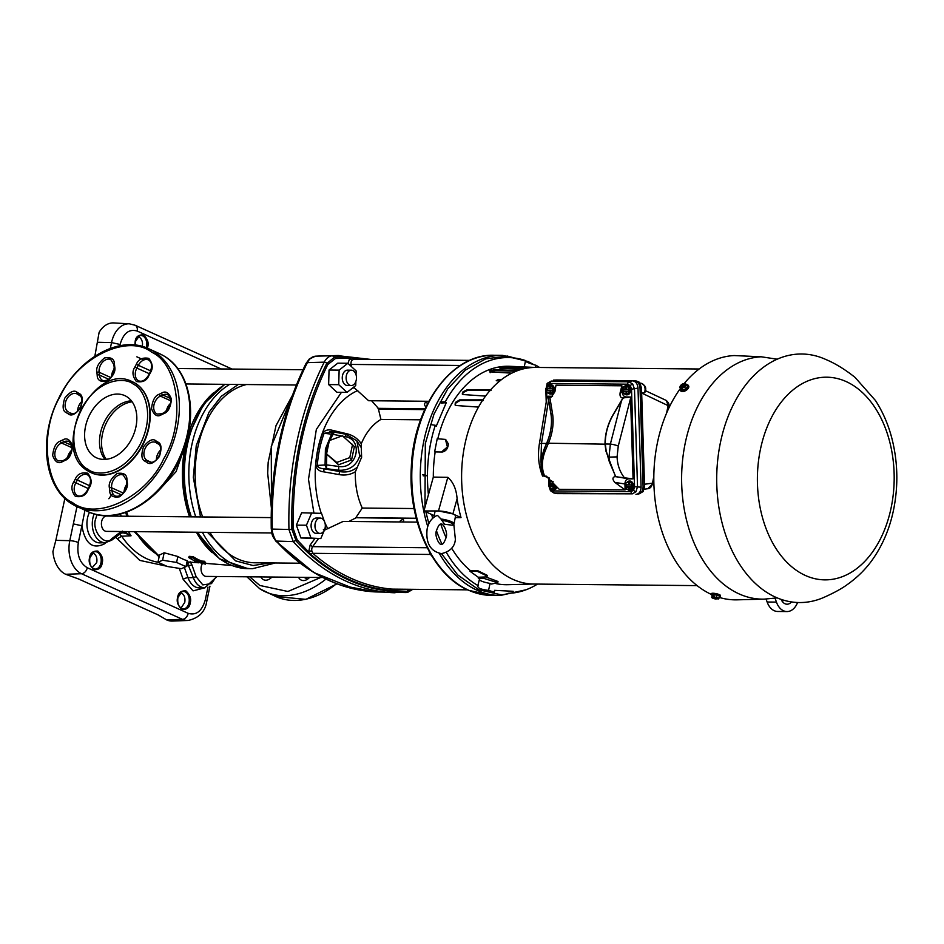 <?xml version="1.0" encoding="UTF-8"?>
<svg xmlns="http://www.w3.org/2000/svg" width="944" height="944" viewBox="0 0 944 944"><rect width="100%" height="100%" fill="white"/><g stroke="black" fill="none" stroke-linecap="round" stroke-linejoin="round"><path stroke-width="1.42" d="M133.364 384.149L133.765 384.397C143.169 388.185 156.185 413.637 139.783 445.061C122.626 476.012 95.733 476.319 88.063 469.345L87.662 469.097C78.258 465.321 65.242 439.857 81.644 408.445C98.801 377.494 125.694 377.175 133.364 384.149M72.57 502.621C96.489 521.324 146.355 497.252 163.678 458.796C185.567 422.995 179.124 364.738 151.96 352.348L151.559 352.1C127.641 333.397 77.774 357.469 60.463 395.925C38.574 431.727 45.005 489.983 72.181 502.373L72.57 502.621M94.707 456.849A34.161 24.155 114.3 0 1 89.361 415.395A34.161 24.155 114.3 0 1 124.785 395.619A34.161 24.155 114.3 0 1 126.72 396.645A34.161 24.155 114.3 0 1 132.066 438.099A34.161 24.155 114.3 0 1 96.642 457.875A34.161 24.155 114.3 0 1 94.707 456.849M131.405 400.822A34.161 24.155 -65.7 0 0 103.604 423.537A34.161 24.155 -65.7 0 0 104.926 459.409A34.161 24.155 -65.7 0 1 103.604 423.537A34.161 24.155 -65.7 0 1 131.405 400.822M132.455 381.789A49.926 35.306 114.3 0 1 132.632 381.86A49.926 35.306 114.3 0 1 135.464 383.37A49.926 35.306 114.3 0 1 143.276 443.951A49.926 35.306 114.3 0 1 91.509 472.861A49.926 35.306 114.3 0 1 91.332 472.779M67.496 458.029A9.983 7.056 114.3 0 1 71.909 450.005M111.569 376.632A9.983 7.056 114.3 0 1 114.236 368.892M77.644 411.159A9.983 7.056 114.3 0 1 81.916 401.401M156.409 459.728A9.983 7.056 114.3 0 1 160.681 449.958M124.089 492.178A9.983 7.056 114.3 0 1 126.756 484.437M166.38 411.159A9.983 7.056 114.3 0 1 170.793 403.147M249.688 576.819L259.836 585.469L287.896 591.487L320.759 577.492M271.907 577.032A9.983 7.056 114.3 0 1 263.612 579.746A9.983 7.056 114.3 0 1 263.046 579.451A9.983 7.056 114.3 0 1 260.874 576.926M309.585 577.386A9.983 7.056 114.3 0 1 301.289 580.112A9.983 7.056 114.3 0 1 300.723 579.805A9.983 7.056 114.3 0 1 298.552 577.28M524.852 590.212L501.795 594.956L478.82 589.776L457.698 574.943L441.485 553.632C430.405 551.402 425.614 543.178 427.136 528.982C428.423 522.575 431.585 518.138 436.612 515.672L437.568 515.471L440.954 518.999A10.514 2.336 11.2 0 1 451.492 521.702A10.514 2.336 11.2 0 1 454.017 523.837L452.766 525.159M428.847 523.696L425.874 511.849M424.965 507.223L425.319 443.562L434.016 414.027L447.692 388.94L465.357 370.095L485.735 358.862L507.353 356.053L528.652 361.871L533.915 364.738M195.455 561.208A92.536 62.469 -89.5 0 1 188.776 557.55L192.659 557.857A92.819 62.67 90.5 0 0 199.337 561.515A92.819 62.67 90.5 0 0 201.273 562.341L204.187 562.565L205.485 564.158L197.39 562.034A92.536 62.469 -89.5 0 1 195.455 561.208M132.16 401.837A34.161 24.155 -65.7 0 0 105.634 424.458A34.161 24.155 -65.7 0 0 106.188 459.303M271.789 532.959L106.519 531.378A7.67 5.18 -89.5 0 1 105.055 531.047A7.67 5.18 -89.5 0 1 101.48 522.551A7.67 5.18 -89.5 0 1 106.672 516.038L271.164 517.607M322.671 577.516L206.134 576.406A7.67 5.18 -89.5 0 1 204.659 576.064A7.67 5.18 -89.5 0 1 202.394 563.592M180.328 592.785L181.531 593.103C184.328 594.814 185.413 597.882 184.788 602.284L181.732 607.039A7.363 4.968 -89.5 0 1 180.198 607.488M92.288 552.995L93.491 553.302C96.276 555.025 97.362 558.081 96.748 562.482L92.146 567.698M137.848 336.819A7.363 4.968 -89.5 0 1 139.039 337.126A7.363 4.968 -89.5 0 1 142.296 346.306L142.273 346.448M209.969 532.369A89.704 60.569 90.5 0 0 237.64 558.895A89.704 60.569 90.5 0 0 254.868 562.777L299.98 563.214M358.956 589.965A262.762 177.401 -89.5 0 1 341.622 585.457A262.762 177.401 -89.5 0 1 329.196 580.572A3.151 2.23 -65.7 0 0 329.657 580.654L315.579 573.315C301.643 565.043 288.64 554.317 276.58 541.136C275.082 540.9 271.471 530.835 272.297 529.088L291.956 529.549L296.227 541.054A262.09 176.941 -89.5 0 0 348.843 580.112A262.09 176.941 -89.5 0 0 407.336 591.274L406.05 592.572L407.69 592.348L412.799 589.327M395.076 592.773A263.459 177.861 -89.5 0 1 392.916 592.702A263.459 177.861 -89.5 0 1 346.59 581.398A263.459 177.861 -89.5 0 1 293.218 541.608L276.108 541.054C272.509 537.148 271.093 533.159 271.848 529.077L271.872 528.498A262.762 177.401 -89.5 0 1 306.717 363.121L309.455 358.85L306.045 363.416A2.1 0.909 -153.5 0 1 306.717 363.121M431.915 556.169L429.992 553.798L428.47 549.609M355.369 518.374L362.26 508.049A59.047 39.872 -89.5 0 1 355.381 471.74C350.377 474.738 344.89 475.67 338.931 474.561L323.816 471.858C319.52 471.469 316.83 469.357 315.744 465.51A87.19 58.858 -89.5 0 1 318.093 448.825A87.19 58.858 -89.5 0 1 322.577 433.095C325.078 430.122 328.406 429.213 332.559 430.358L347.498 433.91C353.339 435.479 357.941 438.759 361.281 443.751A59.047 39.872 -89.5 0 1 380.928 419.431L378.414 409.023L424.8 409.46M351.239 385.541L347.357 385.506A7.67 5.18 -89.5 0 1 345.882 385.164A7.67 5.18 -89.5 0 1 342.318 376.68A7.67 5.18 -89.5 0 1 347.51 370.154L351.38 370.19A7.67 5.18 -89.5 0 1 352.855 370.532A7.67 5.18 -89.5 0 1 356.419 379.016A7.67 5.18 -89.5 0 1 351.239 385.541A7.67 5.18 -89.5 0 1 349.764 385.211A7.67 5.18 -89.5 0 1 346.188 376.715A7.67 5.18 -89.5 0 1 351.38 370.19M320.075 533.419L316.193 533.384A7.67 5.18 -89.5 0 1 314.718 533.053A7.67 5.18 -89.5 0 1 311.154 524.557A7.67 5.18 -89.5 0 1 316.346 518.044L320.217 518.079A7.67 5.18 -89.5 0 1 321.692 518.409A7.67 5.18 -89.5 0 1 325.255 526.905A7.67 5.18 -89.5 0 1 320.075 533.419A7.67 5.18 -89.5 0 1 318.6 533.089A7.67 5.18 -89.5 0 1 315.025 524.593A7.67 5.18 -89.5 0 1 320.217 518.079M332.559 430.358L331.816 432.033L324.087 433.331A86.718 58.54 90.5 0 0 317.29 465.569C318.022 467.457 320.252 468.519 323.993 468.767L323.816 471.858M361.281 443.751L361.269 447.657L356.867 440.883L346.271 434.405L344.949 436.612C363.794 439.208 357.351 469.782 338.66 466.43L338.719 470.242L326.636 468.708L325.066 465.357L325.409 449.025L331.745 433.662L333.739 431.998M315.744 465.51L326.577 464.896L326.836 449.155L329.078 441.91M371.582 400.752L379.028 409.13L424.741 409.578M402.569 521.973A2.207 1.121 -32 0 0 403.607 520.014A2.207 1.121 -32 0 0 402.828 519.684A2.207 1.121 -32 0 0 400.858 520.427A2.207 1.121 -32 0 0 399.772 521.949M426.051 406.758A2.207 1.581 71.1 0 1 424.588 404.646A2.207 1.581 71.1 0 1 425.508 402.628A2.207 1.581 71.1 0 1 425.897 402.557A2.207 1.581 71.1 0 1 427.526 403.761M188.776 557.55L189.189 556.335L193.072 556.641A91.485 61.761 90.5 0 0 199.656 560.24A91.485 61.761 90.5 0 0 201.568 561.055L204.482 561.279L205.698 562.836L205.485 564.158M182.475 558.883A90.246 60.923 90.5 0 0 187.231 560.724L185.98 566.671L181.366 568.701L167.371 566.494L157.978 562.258L159.501 555.037L164.162 552.783L177.85 556.488A90.246 60.923 90.5 0 0 182.475 558.883M185.307 445.143L176.115 471.599L160.409 488.662M159.359 555.697A88.819 59.956 -89.5 0 1 135.57 531.661M128.16 516.238A88.819 59.956 -89.5 0 1 126.685 512.108M159.111 556.901L134.225 531.649M126.944 516.226L125.505 512.096M157.978 562.258L162.592 560.229L176.587 562.435L185.98 566.671M164.162 552.783L162.592 560.229M177.85 556.488L176.587 562.435M128.455 531.59A90.152 60.864 90.5 0 0 131.063 535.791L121.693 536.216A90.589 61.159 90.5 0 0 147.04 558.872A90.589 61.159 90.5 0 0 157.99 562.223M108.843 498.727L112.702 493.382M121.186 531.519L111.888 538.611A2.1 1.369 -128.2 0 1 111.628 540.251L121.068 533.171C122.803 532.416 126.142 533.289 131.063 535.791L124.195 531.555M119.499 534.056L121.693 536.216L117.304 538.788L115.51 537.207M184.351 567.391L188.021 577.716A19.234 12.992 90.5 0 0 199.75 587.9L204.942 587.699A18.986 12.815 -89.5 0 1 193.355 577.645L186.971 561.928M121.068 533.171L122.342 531.106M205.426 587.664L193.048 590.873L183.195 579.415L179.277 568.371M105.999 542.635L104.465 543.838C92.571 549.668 85.043 543.638 81.88 525.773L84.948 510.267M187.891 563.367L190.358 561.857L191.951 564.972L186.098 566.081M64.888 498.408L55.838 540.346L69.797 540.664A6.301 1.322 11.9 0 1 78.34 542.54C76.641 554.624 79.626 563.025 87.285 567.733A6.301 4.46 114.3 0 1 81.526 573.728A26.491 17.889 -89.5 0 1 69.797 540.664L76.842 507.247L78.564 507.376M113.516 372.845L114.212 368.927M73.325 523.896L81.88 525.773L78.34 542.54M200.517 516.934L193.319 477.345L196.258 445.521L208.966 412.292L221.333 396.268L238.301 384.456M119.817 345.752L120.089 344.466L111.534 342.589A26.491 17.889 -89.5 0 1 129.434 323.827L113.787 322.942A27.234 18.384 90.5 0 0 99.12 332.347L94.848 356.207M55.838 540.346L52.923 551.544A27.234 18.384 90.5 0 0 65.702 574.282L78.883 579.097L158.132 614.91L166.616 619.889A27.234 18.384 90.5 0 0 172.433 621.058L188.092 620.468A26.491 17.889 -89.5 0 1 182.44 619.335L81.526 573.728L65.702 574.282M246.443 384.538A89.704 60.569 90.5 0 0 202.665 516.958M271.624 532.109L273.005 536.735L271.341 529.018M329.196 580.572A262.762 177.401 -89.5 0 1 276.45 541.408L276.108 541.054M271.848 529.077L272.297 529.088A262.845 177.448 -89.5 0 1 280.061 442.642C286.091 413.684 295.201 387.005 307.378 362.602C309.455 358.626 312.181 356.49 315.556 356.183L336.937 355.546A263.459 177.861 -89.5 0 1 339.097 355.51M295.826 540.452L293.218 541.608L288.958 529.584A263.459 177.861 -89.5 0 1 324.24 362.154L306.93 362.649M315.556 356.183L332.441 355.746L334.436 357.221L326.589 363.7A262.09 176.941 -89.5 0 0 291.826 528.664L291.956 529.549M327.049 363.039L324.24 362.154C326.294 358.201 329.008 356.065 332.382 355.746A263.459 177.861 -89.5 0 1 336.937 355.546L370.909 359.44M366.414 359.393A262.09 176.941 -89.5 0 0 334.99 357.092L334.436 357.221M411.442 589.304L407.985 591.145M410.05 589.292L390.545 590.413A261.453 176.516 -89.5 0 1 310.977 554.458L297.207 539.909A2.1 1.263 137.4 0 1 296.227 541.054M334.99 357.092L335.439 358.519L352.383 357.953A261.453 176.516 -89.5 0 1 363.192 359.369M355.853 381.506L355.735 385.53L347.026 392.385L336.949 392.279L328.642 384.586L329.043 370.024L337.763 363.169L347.84 363.275L356.148 370.968L356.041 374.685M325.078 523.354L326.093 526.209L320.818 538.564L300.924 537.974L296.357 525.124L301.62 512.769L321.526 513.359L324.252 521.029M313.904 512.97L308.487 479.34L316.334 429.461L341.433 392.326M314.918 538.505L310.128 545.101L308.853 551.095L311.85 550.989L312.865 553.337A260.143 175.631 90.5 0 0 350.967 578.271A260.143 175.631 90.5 0 0 392.031 589.115L392.338 589.115M352.383 357.953L353.622 359.275L469.77 360.384L353.764 359.275L352.053 360.195L349.622 358.531L347.994 363.416M329.043 370.024L339.132 370.119L347.84 363.275M328.642 384.586L338.719 384.68L339.132 370.119M347.026 392.385L338.719 384.68M300.924 537.974L311.001 538.08L306.434 525.218L296.357 525.124M320.818 538.564L311.001 538.08M306.434 525.218L311.709 512.863M323.391 529.572L324.712 530.044L324.075 530.917M354.389 386.58L354.625 388.114L352.785 387.854M324.712 530.044L343.191 521.407L417.283 522.115M379.004 408.823L378.414 409.023M373.883 403.348L372.007 401.224M354.625 388.114L368.62 400.716L428.824 401.294M310.977 554.458A2.1 1.345 -48.7 0 1 312.865 553.337L430.381 554.458A2.1 1.628 141.3 0 1 431.054 554.73M429.992 553.798L431.514 555.414M416.316 518.539L356.148 517.725L348.914 521.466M420.611 419.809L380.928 419.431M362.26 508.049L414.097 508.545M361.269 447.657L361.623 457.262L355.381 471.74M338.66 466.43L326.577 464.896L326.636 468.708L324.075 468.779L339.722 471.563C346.377 472.779 352.183 471.363 357.127 467.315M346.271 434.405L356.867 440.883L359.723 456.07C356.159 465.958 349.162 470.69 338.719 470.242L339.722 471.563L338.931 474.561M329.692 440.459L333.02 434.358L322.577 433.095M347.274 435.715L347.498 433.91M334.341 432.14L333.716 431.998L334.341 432.14L333.02 434.358L341.693 435.998M326.541 453.934L338.542 464.802L351.557 459.964L354.378 446.606L342.377 435.75L329.35 440.588L326.541 453.934L336.748 462.454L349.776 457.604L352.584 444.258M351.557 459.964L349.776 457.604M338.542 464.802L336.748 462.454M204.482 561.279L204.187 562.565M201.568 561.055L201.273 562.341M193.072 556.641L192.659 557.857M194.771 560.512L194.476 561.798M825.54 359.357L825.823 359.487C835.239 363.428 844.974 369.387 855.04 377.388L875.466 400.516C882.864 411.95 888.363 424.67 891.962 438.677C897.886 462.182 898.405 485.971 893.531 510.02C889.862 527.661 883.372 543.437 874.05 557.349C867.158 567.71 858.308 576.725 847.511 584.419C841.729 588.678 833.646 593.092 823.262 597.67A124.278 83.898 -89.5 0 1 775.543 597.174A124.278 83.898 -89.5 0 1 720.508 442.181A124.278 83.898 -89.5 0 1 825.54 359.357A124.278 83.898 -89.5 0 1 825.646 359.404M626.804 391.807L626.403 393.683L623.488 393.672L622.426 391.241L627.323 391.288L626.781 391.831A3.328 2.454 85.5 0 1 624.633 393.683A3.328 2.454 85.5 0 1 622.356 391.784L626.781 391.831M628.385 391.076L628.338 389.494L623.335 389.435L623.382 391.028L627.323 391.288M623.382 391.028L622.426 391.241M626.403 393.683L627.984 393.554L629.306 390.238L628.055 393.613L627.323 393.613M628.704 390.285L629.306 390.238L627.843 386.828L629.4 390.238M549.833 397.271L552.559 396.268L548.051 396.22L548.287 397.507L549.833 397.271L552.523 413.614A44.002 31.105 114.3 0 1 548.181 443.774L545.325 450.559C541.679 459.905 541.443 468.401 544.605 476.036L543.248 475.918C540.145 468.082 540.393 459.445 543.98 450.005L546.777 443.173A42.775 30.243 -65.7 0 0 551.001 413.85L548.287 397.507L548.617 399.926L541.478 443.409L540.912 461.25L542.599 476.106C538.682 466.312 537.584 455.681 539.319 444.223L539.319 444.223A6.301 1.581 -170.7 0 1 541.478 443.409L546.541 443.456L543.815 449.91L540.912 461.25M543.248 475.918L548.995 477.747M546.541 443.456A42.751 30.232 114.3 0 0 550.907 413.826L548.617 399.926M539.319 444.223L547.072 396.987L548.287 397.507M633.07 478.879L615.571 476.708L605.942 451.138L605.021 444.317A44.002 31.105 114.3 0 1 613.376 414.204L622.946 397.967L630.521 397.011L633.07 478.879L628.586 478.832C626.285 479.127 625.07 480.838 624.928 483.965L625.117 489.924L559.214 489.299L546.198 476.118M615.783 476.614L628.586 478.832M630.568 398.226L618.273 446.016A6.301 1.062 -165.6 0 0 610.367 444.069L621.541 400.634L613.423 414.428A42.751 30.232 114.3 0 0 605.305 444.022L606.119 450.512L609.376 461.911L608.986 457.12L610.367 444.069L605.305 444.022M621.541 400.634L623.016 398.226M550.175 397.271L551.402 397.011L554.919 391.677L555.981 385.176L621.895 385.813L622.072 391.772C622.403 394.899 623.736 396.633 626.049 396.976L623.04 398.215M615.736 476.602L609.376 461.911M626.049 396.976L630.521 397.011M552.405 390.344L552.358 388.763L547.343 388.716L547.39 390.297L552.405 390.344L550.824 391.087L550.423 392.952L552.004 392.834L553.42 389.506L552.075 392.893L551.331 392.881M552.712 389.553L553.326 389.506L551.862 386.096L553.42 389.506M546.375 391.064A3.328 2.454 85.5 0 0 548.641 392.964A3.328 2.454 85.5 0 0 550.8 391.099L546.446 390.509L551.343 390.556M550.423 392.952L547.508 392.94L546.352 391.04M547.39 390.297L546.446 390.509M552.358 388.763L546.387 388.668L547.296 386.273M547.343 388.716L546.387 388.668M550.21 386.285L547.367 386.261L550.21 386.285L551.284 388.716M548.936 386.143L551.862 386.096M547.083 389.365A4.649 3.422 85.5 0 1 547.107 388.704M547.957 386.214A4.649 3.422 85.5 0 1 550.151 384.845A4.649 3.422 85.5 0 1 553.951 389.518A4.649 3.422 85.5 0 1 550.883 394.12A4.649 3.422 85.5 0 1 548.381 392.964M550.435 384.833A4.649 3.422 85.5 0 1 550.718 384.798A4.649 3.422 85.5 0 1 554.506 389.471A4.649 3.422 85.5 0 1 551.449 394.073A4.649 3.422 85.5 0 1 551.166 394.073M546.222 388.373L547.19 383.406L551.284 381.069A2.313 1.558 90.5 0 0 550.069 383.453L547.508 384.869A2.313 1.18 -144.5 0 1 547.19 383.406L547.19 383.406A2.313 1.18 -144.5 0 1 547.473 383.181L551.284 381.069L628.928 381.813A2.313 1.558 90.5 0 0 627.713 384.196L550.069 383.453M553.656 380.054L632.445 380.81C635.69 381.282 637.542 383.712 638.002 388.102L631.524 389.188L630.356 385.659A2.313 1.027 -37.4 0 1 632.657 383.996L634.498 389.105L637.519 486.644L635.996 491.741L632.397 493.83L553.88 492.98L557.172 493.618L632.397 493.83A2.313 1.558 90.5 0 1 631.04 491.659L633.589 490.231L634.545 486.726L631.524 389.188M628.338 389.494L622.273 388.893A3.328 2.454 85.5 0 1 624.421 387.04A3.328 2.454 85.5 0 1 626.698 388.94L627.276 389.435M623.335 389.435L622.367 389.388M622.249 388.916L623.276 387.005M626.202 387.016L623.359 386.993L626.202 387.016L626.722 388.963M626.415 385.565A4.649 3.422 85.5 0 1 626.698 385.53A4.649 3.422 85.5 0 1 630.498 390.191A4.649 3.422 85.5 0 1 627.43 394.793A4.649 3.422 85.5 0 1 627.146 394.804M629.377 481.074A4.649 3.422 85.5 0 1 629.66 481.039A4.649 3.422 85.5 0 1 633.459 485.7A4.649 3.422 85.5 0 1 630.391 490.302A4.649 3.422 85.5 0 1 630.108 490.314M556.948 487.611A4.649 3.422 85.5 0 1 554.411 489.582A4.649 3.422 85.5 0 1 554.128 489.582M624.928 386.863L627.843 386.828M623.075 390.096A4.649 3.422 85.5 0 1 623.099 389.424M623.949 386.946A4.649 3.422 85.5 0 1 626.132 385.565A4.649 3.422 85.5 0 1 629.931 390.238A4.649 3.422 85.5 0 1 626.875 394.84A4.649 3.422 85.5 0 1 624.362 393.695M623.17 391.076A4.649 3.422 85.5 0 1 623.087 390.379M632.445 380.81L628.928 381.813L632.657 383.996M547.178 390.344A4.649 3.422 85.5 0 1 547.095 389.648M622.592 397.967C620.373 397.601 619.583 395.713 620.22 392.303L622.072 391.772M621.895 385.813L620.22 392.303M685.533 383.653L686.642 384.798L684.719 387.429L682.559 387.76A3.328 1.687 148 0 0 685.438 385.73A3.328 1.687 148 0 0 685.533 383.665L682.559 387.76M682.311 388.503L681.603 389.459L682.783 389.471L682.229 388.326M684.766 384.55L684.164 383.783L680.872 388.314L679.798 387.382L681.71 384.751L684.164 383.783M681.603 389.459L680.872 388.314M681.969 389.778L680.423 387.76A3.328 1.687 148 0 1 680.518 385.683A3.328 1.687 148 0 1 683.397 383.653L683.432 383.63M713.924 595.829L712.803 595.322L713.971 595.334L714.278 597.328L716.496 597.163L718.986 598.284L718.183 599.098L714.136 597.281M713.817 596.785L714.313 597.34A3.328 0.696 11.9 0 1 717.629 598.225A3.328 0.696 11.9 0 1 718.172 599.086L714.313 597.34M712.803 595.322L712.449 596.773L716.732 598.708L716.036 599.062A3.328 0.696 11.9 0 1 712.72 598.177A3.328 0.696 11.9 0 1 712.177 597.316L712.449 596.773M714.065 598.236L711.575 597.115L712.165 597.316L711.988 594.803L713.275 594.331L713.086 595.192M713.534 598.496L715.009 598.897M684.719 387.429L685.851 389.211L682.37 390.533M686.642 384.798L687.798 386.533L685.851 389.211M718.986 598.284L719.54 595.994L713.275 594.331L717.015 594.85M716.496 597.163L716.98 594.921L719.458 596.042M680.872 389.105L682.37 390.438L685.792 389.14L687.621 386.367M441.58 520.286A9.664 2.148 -168.8 0 1 450.666 522.693A9.664 2.148 -168.8 0 1 452.447 525.194L453.167 524.522L452.447 525.194L444.553 524.274L440.954 518.999M686.548 384.668A4.649 2.36 148 0 1 686.63 384.668A4.649 2.36 148 0 1 688.259 385.376A4.649 2.36 148 0 1 686.795 388.928A4.649 2.36 148 0 1 682.005 391.028A4.649 2.36 148 0 1 680.376 390.32A4.649 2.36 148 0 1 680.482 388.48M711.988 595.192A4.649 0.979 11.9 0 1 711.21 594.437A4.649 0.979 11.9 0 1 712.767 594.047A4.649 0.979 11.9 0 1 717.747 594.897A4.649 0.979 11.9 0 1 720.319 596.36A4.649 0.979 11.9 0 1 719.316 596.738M422.593 474.561L427.455 475.682L423.183 475.823M688.4 385.718A4.649 2.36 148 0 1 688.636 385.99A4.649 2.36 148 0 1 687.173 389.53A4.649 2.36 148 0 1 682.382 391.63A4.649 2.36 148 0 1 680.754 390.922A4.649 2.36 148 0 1 680.612 390.592M711.21 594.437L711.387 593.646A4.649 0.979 11.9 0 1 712.932 593.245A4.649 0.979 11.9 0 1 717.912 594.106A4.649 0.979 11.9 0 1 720.484 595.558L720.319 596.36M783.367 600.101A10.514 7.092 -89.5 0 1 782.399 601.588M791.497 601.93A10.514 7.092 -89.5 0 1 787.025 604.207A10.514 7.092 -89.5 0 1 781.136 599.393M797.574 602.508A17.865 12.06 -89.5 0 1 786.954 611.559A17.865 12.06 -89.5 0 1 776.44 602.107L775.059 598.225M786.954 611.559L777.655 611.476A17.865 12.06 -89.5 0 1 767.13 602.012L766.091 599.074M487.257 576.088L485.086 576.985L478.254 577.244L469.994 571.273L470.242 570.542L477.345 570.506L487.47 575.451L487.257 576.088L477.109 571.226L469.994 571.273M454.017 523.837L455.539 516.108A10.514 2.336 -168.8 0 0 453.014 513.973A10.514 2.336 -168.8 0 0 441.816 511.2A10.514 2.336 -168.8 0 0 434.913 512.037L433.886 517.265M452.896 513.925L461.014 517.595A108.466 73.231 -89.5 0 1 457.097 498.739L452.896 513.925L438.5 510.94L447.81 477.322L433.32 477.098L423.927 510.975L431.738 514.504A117.917 79.603 90.5 0 0 432.671 518.28M428.423 494.739A117.917 79.603 -89.5 0 1 427.455 475.682A117.917 79.603 -89.5 0 1 435.29 425.284L430.617 424.564M440.211 402.026L445.297 401.814L446.252 402.71L436.258 426.181L435.29 425.284M446.252 402.71L441.308 403.041M442.24 452.023L434.618 451.905L442.24 452.023C445.946 451.256 447.987 448.542 448.365 443.892L445.698 439.526M441.721 451.798L447.409 446.96L445.45 439.408L437.214 438.759L434.618 451.905M524.227 366.945L525.56 360.584C524.746 361.481 528.227 363.051 536.003 365.304L535.555 367.44M445.297 401.814A117.917 79.603 -89.5 0 1 512.014 357.741A117.917 79.603 -89.5 0 1 525.56 360.584M536.003 365.304A117.917 79.603 -89.5 0 1 539.567 367.476M537.502 584.088A117.917 79.603 -89.5 0 1 513.123 592.985L508.084 593.316M490.172 592.419L494.467 592.053L494.514 590.354L513.17 591.286L513.123 592.985M513.17 591.286L508.143 591.392M494.467 592.053A117.917 79.603 -89.5 0 1 488.567 590.378L490.042 583.416L491.387 584.029L497.748 582.755L483.328 578.212L478.254 578.094L479.599 578.696L477.664 586.295M446.382 552.488A117.917 79.603 -89.5 0 0 478.136 585.658C477.003 587.829 480.484 589.398 488.567 590.378M441.957 544.074A117.917 79.603 -89.5 0 1 436.435 530.693M479.599 578.696C478.738 580.371 482.219 581.952 490.042 583.416M485.676 576.937L498.007 581.492L497.748 582.755M478.443 577.244L478.254 578.094M470.242 570.542A109.244 73.75 -89.5 0 1 451.61 548.122M446.087 537.62A109.244 73.75 -89.5 0 1 440.872 524.392M431.738 514.504L434.205 515.613M438.5 510.94L423.927 510.975M461.014 517.595L455.232 517.619M447.81 477.322C453.273 482.113 456.377 489.252 457.097 498.739M437.792 438.795A109.244 73.75 -89.5 0 1 509.878 366.296L535.059 367.44M433.32 477.098A109.244 73.75 -89.5 0 1 435.149 452.129M533.148 584.041L507.789 584.702A109.244 73.75 -89.5 0 1 496.013 583.604M510.669 366.567L514.091 366.484M510.208 366.543L531.909 367.605M524.144 368.691L500.485 368.266M500.473 368.184L500.403 367.393L505.064 367.086L528.262 367.983M500.403 367.393A109.138 73.679 90.5 0 0 499.836 367.511L499.883 368.148M499.99 368.16L499.836 367.511L499.99 368.16L521.772 369.352M516.014 371.252L495.093 370.603L490.491 371.358A108.265 73.089 90.5 0 0 489.924 371.606L490.16 372.703M490.491 371.358L490.325 370.52L494.939 369.753L518.197 370.485M490.325 370.52A109.138 73.679 90.5 0 0 489.771 370.756L489.924 371.606M490.007 371.853L489.771 370.756L490.007 371.853L511.884 373.163M496.261 380.644L498.479 379.405L498.066 380.857M491.045 390.533L467.717 390.356L463.504 392.385A108.265 73.089 90.5 0 0 463.056 392.94L462.525 394.285M485.617 396.102L463.386 394.568L462.265 393.99L462.678 392.267A109.138 73.679 -89.5 0 1 463.126 391.713L467.339 389.683L490.668 389.86M483.411 400.457L460.094 400.468L456.094 402.852A108.265 73.089 90.5 0 0 455.704 403.489L455.362 405.247M478.561 407.088L456.2 405.519L455.091 404.988L455.268 402.899A109.138 73.679 -89.5 0 1 455.657 402.262L459.657 399.878L482.974 399.867M684.07 383.701A122.189 82.494 90.5 0 1 734.137 355.558L761.183 356.785L777.242 359.204M501.701 379.535L498.479 379.405M496.709 380.798L499.931 380.928M680.435 388.409A122.189 82.494 90.5 0 0 657.567 442.087A122.189 82.494 90.5 0 0 711.233 594.366M719.175 597.387A122.189 82.494 90.5 0 0 737.111 599.841L764.239 599.133L777.195 597.894M699.162 368.998L535.744 367.44A108.312 73.125 90.5 0 0 464.92 444.199A108.312 73.125 90.5 0 0 533.679 584.053L697.085 585.622M666.617 413.083L668.151 405.448L666.358 400.492L645.507 390.71M644.894 392.362L644.268 392.739A5.841 4.295 -94.5 0 0 644.587 386.58A5.841 4.295 -94.5 0 0 640.61 383.24A5.841 4.295 -94.5 0 0 640.445 383.24L639.926 383.264M653 483.599L647.879 488.673C650.357 488.39 651.903 486.549 652.493 483.151L653 483.599L653.814 479.587M648.316 488.638L644.256 489.204M641 392.716L644.268 392.739M638.852 493.948L642.64 491.824A2.313 1.18 -144.5 0 0 643.159 491.541L644.563 486.573L640.988 388.126L639.265 382.922L635.336 380.739L557.031 379.995A2.313 1.558 90.5 0 0 557.031 379.995A2.313 1.558 90.5 0 0 557.019 379.995L555.119 380.066M642.64 491.824L644.044 486.656L643.1 486.821L640.032 388.126C639.56 383.701 637.672 381.234 634.392 380.739L555.957 379.995M643.159 491.541L637.908 494.101C641.165 493.665 642.888 491.234 643.1 486.821M557.031 379.995L635.347 380.739A2.313 1.558 90.5 0 0 635.347 380.739A2.313 1.558 90.5 0 0 635.336 380.739L634.392 380.739M639.265 382.922A2.313 1.027 142.6 0 1 639.843 383.146L641.507 388.043L640.032 388.126M553.868 484.26L549.349 484.178L550.269 481.782M552.11 481.652L553.172 481.794M550.305 484.225L550.352 485.806L555.178 485.853L553.762 486.608A3.328 2.454 85.5 0 1 551.603 488.473A3.328 2.454 85.5 0 1 549.337 486.573L554.305 486.066M550.352 485.806L549.408 486.018M553.786 486.597L553.385 488.461L550.458 488.449L549.314 486.549M626.285 484.945L626.344 486.538L631.347 486.585L631.666 485.794L631.3 484.992L625.329 484.897L626.238 482.514M625.211 484.425L625.235 484.402A3.328 2.454 85.5 0 1 627.382 482.549A3.328 2.454 85.5 0 1 629.648 484.449L625.329 484.897M629.164 482.526L626.32 482.502L629.164 482.526L629.683 484.473M631.3 484.992L630.226 484.945M626.344 486.538L630.285 486.797L629.365 489.193L626.45 489.181L625.388 486.75M631.347 486.585L630.285 486.797M625.317 487.293L629.742 487.34A3.328 2.454 85.5 0 1 627.595 489.193A3.328 2.454 85.5 0 1 625.317 487.293L625.294 487.269M553.385 488.461L554.966 488.331L555.721 486.431M629.365 489.193L630.946 489.063L632.268 485.747L631.017 489.122L630.285 489.122M631.666 485.794L632.268 485.747L630.804 482.337L632.362 485.747M555.792 486.502L554.293 488.39M627.89 482.372L630.804 482.337M638.002 388.102L641.082 487.187C640.893 491.564 639.182 493.96 635.961 494.373M556.559 487.257A4.649 3.422 85.5 0 1 553.845 489.629A4.649 3.422 85.5 0 1 551.343 488.473M550.14 485.853A4.649 3.422 85.5 0 1 550.057 485.157M550.045 484.874A4.649 3.422 85.5 0 1 550.069 484.213M550.918 481.723A4.649 3.422 85.5 0 1 551.65 480.933M626.91 482.455A4.649 3.422 85.5 0 1 629.093 481.074A4.649 3.422 85.5 0 1 632.893 485.747A4.649 3.422 85.5 0 1 629.837 490.349A4.649 3.422 85.5 0 1 627.323 489.204M626.132 486.585A4.649 3.422 85.5 0 1 626.049 485.889M626.037 485.605A4.649 3.422 85.5 0 1 626.061 484.933M641.082 487.187L634.545 486.726M549.892 487.765L550.753 489.44L553.396 490.915A2.313 1.558 90.5 0 0 554.753 493.087L557.172 493.618M549.526 484.178L549.573 485.912L548.83 485.865L548.57 477.652M624.928 483.965L614.91 482.431L625.117 489.924M546.871 476.331L544.605 476.036M614.91 482.431C612.408 479.564 612.314 477.652 614.615 476.696M132.632 381.86L132.29 381.706A49.926 35.306 114.3 0 1 135.122 383.217A49.926 35.306 114.3 0 1 135.535 383.476A49.926 35.306 114.3 0 1 142.78 444.105A49.926 35.306 114.3 0 1 91.167 472.708A49.926 35.306 114.3 0 1 88.335 471.198A49.926 35.306 114.3 0 1 87.922 470.938M164.209 356.159A86.718 61.313 114.3 0 1 177.779 461.38A86.718 61.313 114.3 0 1 87.875 511.577C119.215 526.976 164.516 498.739 181.803 454.725C198.5 416.056 190.83 371.098 163.772 355.876L159.288 353.552A86.718 61.313 114.3 0 1 163.619 355.805A86.718 61.313 114.3 0 1 164.209 356.159M159.288 353.552L148.798 348.796A86.718 61.313 114.3 0 1 153.306 351.168A86.718 61.313 114.3 0 1 153.719 351.416A86.718 61.313 114.3 0 1 167.277 456.625A86.718 61.313 114.3 0 1 77.373 506.834A86.718 61.313 114.3 0 1 72.853 504.474M150.721 370.898L138.32 365.293L136.845 368.066L134.874 367.027C131.912 371.594 132.443 376.42 136.443 381.518C142.556 382.662 146.686 380.703 148.845 375.641L148.479 375.358C145.388 380.22 142.143 382.06 138.768 380.892A9.983 7.056 114.3 0 1 138.202 380.585A9.983 7.056 114.3 0 1 136.845 368.066L149.341 373.718M62.717 439.975L60.322 441.108C56.109 442.488 53.56 447.291 52.663 455.515C55.165 462.123 58.457 464.153 62.54 461.604A1.581 0.861 -115.4 0 1 62.882 460.648L58.339 460.92A9.983 7.056 114.3 0 1 57.773 460.613A9.983 7.056 114.3 0 1 55.082 451.751A9.983 7.056 114.3 0 1 61.49 442.972L63.885 441.827A9.983 7.056 114.3 0 1 68.947 441.591C73.927 446.996 72.7 452.967 65.278 459.516A1.581 0.861 64.6 0 0 64.935 460.471C69.148 459.091 71.697 454.288 72.594 446.064C70.092 439.456 66.8 437.426 62.717 439.975A1.581 0.861 64.6 0 0 63.885 441.827L71.815 445.415M110.849 377.553L99.096 372.243L99.403 375.039A1.581 0.708 173.8 0 0 97.185 375.146C97.22 380.231 100.512 382.261 107.073 381.234C113.197 376.243 115.758 371.44 114.731 366.827A1.581 0.708 173.8 0 0 114.177 367.464C113.15 376.774 109.386 381.14 102.861 380.55A9.983 7.056 114.3 0 1 102.294 380.243A9.983 7.056 114.3 0 1 99.403 375.039L108.938 379.346M75.284 479.08L73.809 481.865C70.847 486.431 71.378 491.269 75.378 496.355C81.479 497.5 85.621 495.541 87.78 490.479L87.403 490.196C84.311 495.057 81.078 496.898 77.703 495.73A9.983 7.056 114.3 0 1 77.137 495.423A9.983 7.056 114.3 0 1 75.78 482.903L77.255 480.13A9.983 7.056 114.3 0 1 87.403 474.749C90.943 476.944 91.426 481.169 88.889 487.423L89.255 487.694C92.217 483.127 91.698 478.301 87.686 473.204C81.585 472.059 77.443 474.018 75.284 479.08L89.645 485.735M109.398 487.895L109.705 490.691C109.728 495.765 113.032 497.795 119.593 496.78C125.717 491.789 128.278 486.986 127.251 482.372A1.581 0.708 173.8 0 0 126.697 482.998C125.045 492.815 121.269 497.181 115.38 496.084A9.983 7.056 114.3 0 1 114.814 495.789A9.983 7.056 114.3 0 1 111.923 490.573L111.616 487.788A9.983 7.056 114.3 0 1 115.109 477.699A9.983 7.056 114.3 0 1 123.298 475.092L126.39 480.201A1.581 0.708 -6.2 0 1 126.944 479.576C126.921 474.49 123.629 472.46 117.068 473.487C110.932 478.478 108.383 483.281 109.398 487.895A1.581 0.708 -6.2 0 1 111.616 487.788L123.369 493.098M170.699 398.557L162.757 394.97L160.374 396.102A1.581 0.861 -115.4 0 1 159.206 394.25C154.993 395.63 152.432 400.433 151.536 408.658C154.049 415.266 157.341 417.295 161.424 414.746A1.581 0.861 -115.4 0 1 161.766 413.779L157.211 414.05A9.983 7.056 114.3 0 1 156.645 413.755A9.983 7.056 114.3 0 1 153.966 404.882A9.983 7.056 114.3 0 1 160.374 396.102L170.982 400.905M138.32 365.293A9.983 7.056 114.3 0 1 148.468 359.912C152.008 362.107 152.503 366.331 149.954 372.585L150.332 372.856C153.282 368.29 152.763 363.452 148.763 358.366C142.65 357.221 138.52 359.18 136.349 364.242L138.32 365.293M136.349 364.242L134.874 367.027M148.845 375.641L150.332 372.856M65.797 459.539A1.581 0.861 64.6 0 0 65.278 459.516L62.882 460.648M72.11 447.763L61.49 442.972A1.581 0.861 64.6 0 1 60.322 441.108M62.54 461.604L64.935 460.471M99.096 372.243A9.983 7.056 114.3 0 1 102.589 362.154A9.983 7.056 114.3 0 1 110.79 359.558L113.882 364.667A1.581 0.708 173.8 0 1 114.425 364.03C114.401 358.956 111.109 356.926 104.548 357.941C98.412 362.933 95.863 367.735 96.89 372.349A1.581 0.708 -6.2 0 1 99.096 372.243M96.89 372.349L97.185 375.146M114.731 366.827L114.425 364.03M72.181 413.602L69.974 412.929A1.581 1.109 121.7 0 0 68.216 413.85C71.213 416.469 75.343 414.51 80.618 407.973C83.19 399.772 82.659 394.934 79.048 393.483A1.581 1.109 121.7 0 0 79.237 395.276C86.093 398.321 78.529 416.988 70.54 413.224A9.983 7.056 114.3 0 1 69.974 412.929L71.095 413.425M79.048 393.483L77.148 392.303A1.581 1.109 121.7 0 0 77.337 394.108L79.237 395.276A1.581 1.109 121.7 0 0 79.331 395.324M77.148 392.303C74.151 389.683 70.021 391.654 64.747 398.179C62.174 406.392 62.705 411.218 66.316 412.681A1.581 1.109 -58.3 0 1 68.062 411.749A9.983 7.056 114.3 0 1 66.505 399.631A9.983 7.056 114.3 0 1 76.853 393.849L77.337 394.108A1.581 1.109 121.7 0 0 77.42 394.155L79.154 395.217M66.316 412.681L68.216 413.85M88.276 488.555L73.809 481.865M87.78 490.479L89.255 487.694M149.86 461.994L146.839 460.306L150.946 462.171M145.081 461.238L146.993 462.418C149.99 465.038 154.12 463.067 159.394 456.542C161.955 448.329 161.436 443.503 157.825 442.04L155.913 440.872C152.916 438.252 148.786 440.211 143.512 446.748C140.951 454.949 141.47 459.787 145.081 461.238A1.581 1.109 121.7 0 1 146.839 460.306A9.983 7.056 114.3 0 1 145.27 448.199A9.983 7.056 114.3 0 1 155.63 442.417A9.983 7.056 114.3 0 1 156.043 442.63M146.993 462.418A1.581 1.109 -58.3 0 1 148.739 461.486A9.983 7.056 114.3 0 0 149.305 461.793C157.294 465.557 164.87 446.89 158.014 443.845A1.581 1.109 121.7 0 0 158.096 443.892M155.913 440.872A1.581 1.109 121.7 0 0 156.197 442.712L157.931 443.786M157.825 442.04A1.581 1.109 121.7 0 0 158.014 443.845L155.63 442.417M121.457 494.892L111.923 490.573A1.581 0.708 -6.2 0 0 109.705 490.691M127.251 482.372L126.944 479.576M162.757 394.97A9.983 7.056 114.3 0 1 167.831 394.722C172.811 400.126 171.584 406.109 164.15 412.646A1.581 0.861 -115.4 0 0 163.819 413.614C168.02 412.233 170.581 407.43 171.478 399.206C168.976 392.598 165.672 390.568 161.589 393.117A1.581 0.861 64.6 0 0 162.757 394.97M161.589 393.117L159.206 394.25M161.424 414.746L163.819 413.614M259.978 588.903A86.718 61.313 -65.7 0 0 260.391 589.162A86.718 61.313 -65.7 0 0 265.311 591.782A86.718 61.313 -65.7 0 0 325.892 579.109M336.961 583.852L305.832 599.357L275.813 596.525A86.718 61.313 -65.7 0 0 336.571 583.699M303.885 577.339L307.709 579.073M212.046 552.582A93.432 63.083 -89.5 0 1 196.411 532.239M189.567 516.828A93.432 63.083 -89.5 0 1 185.425 445.131A93.432 63.083 -89.5 0 1 185.685 443.94M189.107 434.334A94.353 63.696 90.5 0 0 189.083 434.405A94.353 63.696 90.5 0 0 186.357 444.872A94.353 63.696 90.5 0 0 188.363 510.468A94.353 63.696 90.5 0 0 188.375 510.539M188.363 510.468L188.399 510.621A94.719 63.944 -89.5 0 1 186.393 444.766A94.719 63.944 -89.5 0 1 189.13 434.252L203.562 404.327L224.743 384.326M191.313 516.852A95.651 64.57 -89.5 0 1 187.443 444.506A95.651 64.57 -89.5 0 1 225.203 384.338M195.774 516.887A95.651 64.57 -89.5 0 1 191.903 444.553A95.651 64.57 -89.5 0 1 229.663 384.373M491.694 595.428A120.089 81.066 -89.5 0 1 469.026 590.401A120.089 81.066 -89.5 0 1 468.637 590.224A120.089 81.066 -89.5 0 1 412.788 457.285A120.089 81.066 -89.5 0 1 493.995 355.263C451.692 353.552 413.543 405.979 411.324 467.091C407.891 521.289 432.718 575.321 468.59 590.307L491.694 595.428L500.226 595.511A120.089 81.066 -89.5 0 1 477.157 590.307A120.089 81.066 -89.5 0 1 475.516 589.528A120.089 81.066 -89.5 0 1 439.338 553.444M427.75 526.551A120.089 81.066 -89.5 0 1 502.515 355.345L493.995 355.263M197.933 532.251A95.651 64.57 -89.5 0 0 229.652 564.512A95.651 64.57 -89.5 0 0 248.012 568.654L252.485 568.701A95.651 64.57 -89.5 0 1 234.112 564.559A95.651 64.57 -89.5 0 1 202.394 532.298M177.802 597.422A8.708 5.876 -89.5 0 1 181.838 591.782L181.838 591.782A8.708 5.876 -89.5 0 1 185.13 591.841A8.708 5.876 -89.5 0 1 188.989 602.709A8.708 5.876 -89.5 0 1 181.673 608.526L181.673 608.526A8.708 5.876 -89.5 0 1 181.614 608.502M89.763 557.633A8.708 5.876 -89.5 0 1 93.798 551.992L93.798 551.992A8.708 5.876 -89.5 0 1 97.079 552.039A8.708 5.876 -89.5 0 1 100.937 562.907A8.708 5.876 -89.5 0 1 93.633 568.736L93.633 568.736A8.708 5.876 -89.5 0 1 93.574 568.713M135.322 341.445A8.708 5.876 -89.5 0 1 139.346 335.804L139.346 335.804A8.708 5.876 -89.5 0 1 142.638 335.863A8.708 5.876 -89.5 0 1 146.497 346.731A8.708 5.876 -89.5 0 1 146.237 347.746M357.811 390.533A87.296 58.929 90.5 0 0 317.904 448.789A87.296 58.929 90.5 0 0 321.267 513.347M324.948 522.823A87.296 58.929 90.5 0 0 327.875 528.782M377.978 408.351L425.095 408.811M188.033 435.078A93.432 63.083 -89.5 0 1 213.568 392.751M159.253 556.228L135.075 531.661M127.735 516.238L126.319 512.238M120.431 513.996A90.152 60.864 90.5 0 0 121.21 516.179M115.758 516.12L115.286 514.775M166.734 566.211L139.795 560.394L117.304 538.788M111.888 538.611C105.032 547.308 91.214 530.375 95.71 518.787L97.043 514.598M118.979 534.21L119.817 532.369M190.181 603.004C191.467 598.767 190.027 594.732 185.885 590.873C180.977 590.637 178.239 592.785 177.661 597.34C176.386 601.576 177.814 605.623 181.968 609.47C186.877 609.718 189.614 607.558 190.181 603.004M102.141 563.214C103.427 558.978 101.987 554.942 97.834 551.084C92.925 550.848 90.187 552.995 89.621 557.55C88.335 561.786 89.774 565.822 93.916 569.68C98.825 569.916 101.574 567.769 102.141 563.214M207.975 587.109L205.273 599.912C201.992 611.181 196.305 615.665 188.198 613.34L87.285 567.733M216.294 576.501L211.491 583.628L202.807 584.891L196.104 576.678L193.355 577.645L188.021 577.716A3.682 1.298 160.5 0 0 183.195 579.415M196.104 576.678L191.951 564.972M147.394 348.194L147.701 347.026C148.975 342.802 147.547 338.754 143.394 334.908C138.485 334.66 135.747 336.819 135.181 341.374L134.898 345.067M120.089 344.466C123.369 333.197 129.057 328.713 137.163 331.037L221.061 368.951M76.842 507.247L76.96 506.657M104.241 542.717L104.465 543.838M89.491 512.273A19.234 12.992 90.5 0 0 88.358 532.558A19.234 12.992 90.5 0 0 100.147 542.871L105.327 542.682A18.986 12.815 -89.5 0 1 92.866 518.162A18.986 12.815 -89.5 0 1 94.176 513.878M205.273 599.912L206.795 601.163C205.249 611.629 199.019 618.072 188.092 620.468M166.616 619.889L182.44 619.335A6.301 4.46 -65.7 0 0 188.198 613.34M232.047 369.057L135.11 325.243A6.301 4.46 114.3 0 1 137.163 331.037M110.318 348.371L111.534 342.589L97.574 342.271M270.078 562.931L253.075 565.515L235.658 560.889L207.479 532.345M276.45 541.408A2.1 1.263 137.4 0 1 275.813 541.136L272.781 536.192M291.684 397.318L271.258 446.477L271.494 504.002M341.622 585.457L375.877 591.935A262.845 177.448 -89.5 0 1 329.657 580.654M291.826 528.664L293.206 528.605C292.31 468.307 303.838 413.625 327.78 364.549A2.1 0.909 -153.5 0 0 326.589 363.7M297.207 539.909L293.206 528.605M327.78 364.549L335.439 358.519M407.714 589.847L407.336 591.274M394.026 589.139L393.53 589.835L393.294 589.139M392.185 589.127L467.575 589.847L392.031 589.115A2.1 1.546 -85.2 0 0 390.545 590.413M310.128 545.101L312.641 546.647A4.201 2.844 90.5 0 0 311.85 550.989M318.529 538.54L312.641 546.647L427.207 547.744M352.053 360.195A4.201 2.844 90.5 0 0 351.038 364.431L349.28 364.596M460.365 365.47L351.038 364.431L351.357 366.532M361.623 457.262L359.959 455.079M342.979 436.246L344.949 436.612M846.213 381.6A101.327 68.405 -89.5 0 1 891.077 508.037A101.327 68.405 -89.5 0 1 805.362 575.462A101.327 68.405 -89.5 0 1 760.498 449.025A101.327 68.405 -89.5 0 1 846.213 381.6M545.325 450.559L543.815 449.91M605.305 444.187L546.777 443.173M550.907 413.826L551.001 413.85A1.263 0.614 -9.4 0 0 552.523 413.614M608.986 457.12L617.081 456.884C617.411 464.896 619.807 471.776 624.255 477.534M618.273 446.016L617.081 456.884M546.293 388.173A3.328 2.454 85.5 0 1 548.44 386.308A3.328 2.454 85.5 0 1 550.706 388.208L546.293 388.173M622.273 388.893L626.698 388.94M547.508 384.869L546.552 388.373M546.564 388.668L546.623 390.474M546.659 391.713L546.859 398.274M549.337 478.053L549.491 483.033M553.396 490.915L631.04 491.659M630.356 385.659L627.713 384.196M680.423 387.748L683.397 383.653M716.036 599.062L712.177 597.316M712.036 594.814L713.239 594.26M440.529 524.298A9.664 2.148 -168.8 0 0 442.76 524.829L440.529 524.298M776.44 602.107L767.13 602.012M483.576 577.044L483.328 578.212M477.109 571.226L477.345 570.506M505.064 367.086L505.146 367.959M494.939 369.753L495.093 370.603M467.339 389.683L467.717 390.356M463.504 392.385L463.126 391.713M462.678 392.267L463.056 392.94M459.657 399.878L460.094 400.468M456.094 402.852L455.657 402.262M455.268 402.899L455.704 403.489M761.183 356.785A121.221 81.845 90.5 0 0 685.332 442.63A121.221 81.845 90.5 0 0 764.239 599.133M641.66 393.023L668.659 405.896C669.52 404.775 668.753 402.97 666.358 400.492M644.492 484.248L652.493 483.151L653.814 476.578M553.467 483.717L549.243 483.682A3.328 2.454 85.5 0 1 552.393 482.113M553.762 486.608L549.337 486.573M625.235 484.402L629.648 484.449M553.833 484.213L549.349 484.178M633.589 490.231A2.313 1.18 35.5 0 0 635.996 491.741M550.753 489.44A2.313 1.027 142.6 0 0 550.47 490.727L553.88 492.98M132.29 381.706C93.432 361.068 49.442 449.58 87.816 470.879L91.509 472.861M148.798 348.796C119.77 334.589 77.479 358.378 58.457 398.852C37.984 438.818 44.427 488.544 72.771 504.426L87.875 511.577M148.479 375.358L149.954 372.585M114.177 367.464L113.882 364.667M87.403 490.196L88.889 487.423M126.697 482.998L126.39 480.201M161.766 413.779L164.15 412.646M246.903 576.796L259.789 588.796L275.813 596.525M534.056 364.785L528.156 361.54L502.515 355.345M169.188 407.619L167.784 406.982M185.944 383.96L296.345 385.01M406.18 592.572L375.877 591.935M186.995 561.869L198.653 562.801M205.615 563.367L231.61 565.468M248.012 568.654L219.48 558.836L197.072 532.251M190.369 516.84L188.399 510.621M121.28 533.136L122.036 533.041M111.628 540.251L105.327 542.682M181.673 608.526C178.487 606.65 177.236 602.992 177.92 597.552L181.838 591.782M93.633 568.736C90.447 566.86 89.196 563.202 89.869 557.762L93.798 551.992M209.957 586.165L206.795 601.163M204.942 587.699L216.955 576.501M135.181 345.091L135.429 341.586L139.346 335.804M135.11 325.243L129.434 323.827M143.795 359.983L136.856 356.832M177.696 368.538L303 369.729M275.365 562.978L252.485 568.701M306.045 363.416C281.914 412.811 270.314 467.823 271.247 528.463L272.037 533.997M355.805 589.351L313.715 572.524L275.813 541.136M309.16 359.121L315.485 356.183L319.945 355.982M292.321 395.56L275.99 425.685L268.179 462.277L267.683 473.286L271.353 507.695M355.817 517.678L416.245 518.256M329.645 431.821L333.669 431.998M379.311 409.177L424.729 409.613M346.129 434.299L334.2 432.045M526.056 589.764L500.226 595.511M682.276 387.972L685.45 383.606M441.391 544.169C442.701 544.853 444.27 542.647 446.099 537.561C448.223 532.475 442.819 522.421 441.131 524.203C439.833 523.495 438.264 525.69 436.411 530.811C434.287 535.897 439.692 545.951 441.391 544.169M441.509 553.632C450.146 551.544 454.772 546.8 455.374 539.39L453.828 524.309M688.259 385.376L688.636 385.99M680.376 390.32L680.754 390.922M512.014 357.741L507.376 357.375M640.445 383.24L640.657 383.24C645.425 384.999 646.841 388.055 644.882 392.385M667.727 410.557L668.659 405.896M639.843 383.146C640.091 382.45 638.592 381.647 635.347 380.739M641.507 388.043L644.563 486.573M556.984 379.995L555.922 379.995M550.47 490.727L548.83 485.865M546.234 402.12L545.797 388.326"/></g></svg>
